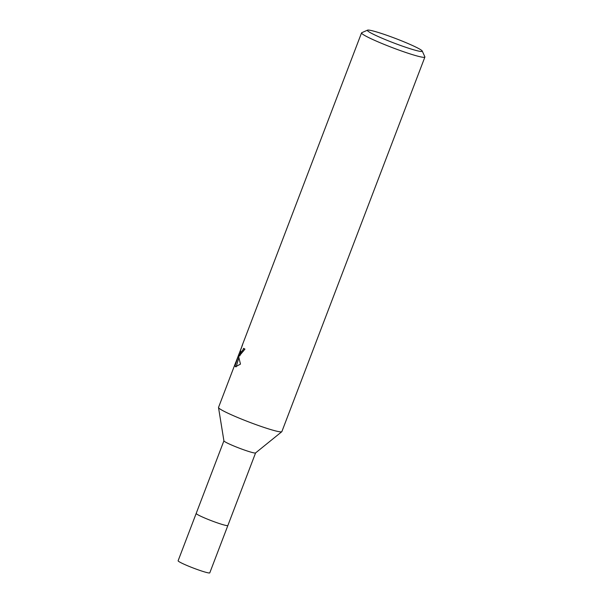 <?xml version="1.0" encoding="UTF-8"?>
<svg xmlns="http://www.w3.org/2000/svg" width="603" height="603" viewBox="0 0 603 603"><rect width="100%" height="100%" fill="white"/><g stroke="black" fill="none" stroke-linecap="round" stroke-linejoin="round"><path stroke-width="0.9" d="M255.582 452.928L227.866 525.507A16.952 1.387 -159.1 0 1 213.522 521.505A16.952 1.387 -159.1 0 1 196.57 513.929A16.952 1.387 -159.1 0 1 196.194 513.417L178.119 560.76A16.952 1.387 -159.1 0 0 178.496 561.272A16.952 1.387 -159.1 0 0 195.447 568.848A16.952 1.387 -159.1 0 0 209.784 572.85L227.866 525.507A16.952 1.387 -159.1 0 1 227.821 525.56A16.952 1.387 -159.1 0 1 215.49 522.221A16.952 1.387 -159.1 0 1 196.194 513.485A16.952 1.387 -159.1 0 1 196.194 513.417L223.909 440.831M227.821 525.56L227.821 525.56A16.952 1.387 -159.1 0 1 215.49 522.221A16.952 1.387 -159.1 0 1 196.194 513.485L196.194 513.485M281.767 431.733L255.551 452.951A16.952 1.387 -159.1 0 1 243.213 449.612A16.952 1.387 -159.1 0 1 223.917 440.868L218.52 407.583M257.112 425.04A33.896 2.774 -159.1 0 1 218.52 407.56M239.361 355.845L238.924 354.745L238.796 357.338L240.476 364.106L235.554 366.76L234.966 366.029L239.09 353.72L235.238 363.813L242.64 344.532L240.476 350.449L240.371 352.438L242.587 350.501L243.635 348.33A33.896 2.781 20.9 0 0 244.954 349.114L239.361 355.845M422.243 51.036L424.859 56.825A33.896 2.781 -159.1 0 1 424.881 57.081A33.896 2.781 -159.1 0 1 396.201 49.077A33.896 2.781 -159.1 0 1 362.297 33.919A33.896 2.781 -159.1 0 1 361.544 32.894A33.896 2.781 -159.1 0 1 361.732 32.72L367.536 30.15A29.381 2.404 -159.1 0 1 393.36 37.657A29.381 2.404 -159.1 0 1 421.618 50.373A29.381 2.404 -159.1 0 1 422.243 51.036A29.381 2.404 -159.1 0 1 398.53 44.735A29.381 2.404 -159.1 0 1 368.026 31.19A29.381 2.404 -159.1 0 1 367.536 30.15M424.881 57.081L281.865 431.612A33.896 2.781 -159.1 0 1 253.185 423.608A33.896 2.781 -159.1 0 1 219.273 408.45A33.896 2.781 -159.1 0 1 218.527 407.424L235.781 362.245M244.592 348.911L243.62 350.871L241.494 352.861L240.461 352.491M239.971 355.747L239.956 355.114L238.924 354.745M239.09 353.72L240.145 354.097L239.798 355.061M238.826 357.82L236.172 366.812M235.999 366.405L234.966 366.036M241.969 346.032L361.544 32.894M240.107 354.089L240.68 352.574"/></g></svg>
